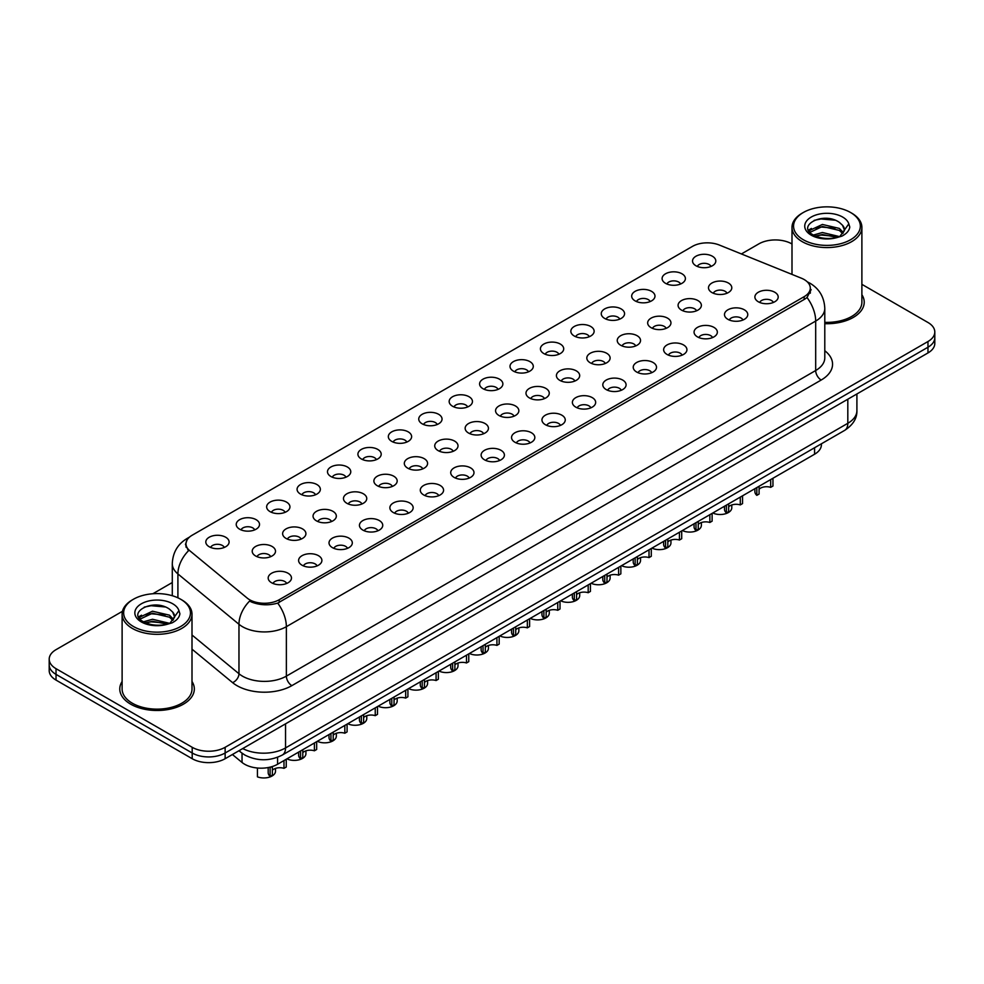 <?xml version="1.0" encoding="UTF-8"?>
<svg xmlns="http://www.w3.org/2000/svg" width="984" height="984" viewBox="0 0 984 984"><rect width="100%" height="100%" fill="white"/><g stroke="black" fill="none" stroke-linecap="round" stroke-linejoin="round"><path stroke-width="1.48" d="M665.516 283.318A11.648 6.728 180 0 1 663.204 281.412A11.648 6.728 180 0 1 667.054 273.048A11.648 6.728 180 0 1 681.986 273.798A11.648 6.728 180 0 1 684.298 281.412A11.648 6.728 180 0 1 665.516 283.318M680.571 284.007A6.986 4.034 0 0 0 678.689 282.051A6.986 4.034 0 0 0 671.801 281.018A6.986 4.034 0 0 0 666.931 284.007M635.098 300.87A11.648 6.728 180 0 1 632.786 298.976A11.648 6.728 180 0 1 636.636 290.612A11.648 6.728 180 0 1 651.568 291.362A11.648 6.728 180 0 1 653.88 298.976A11.648 6.728 180 0 1 635.098 300.87M650.141 301.571A6.986 4.034 0 0 0 648.271 299.603A6.986 4.034 0 0 0 641.384 298.582A6.986 4.034 0 0 0 636.513 301.571M604.668 318.435A11.648 6.728 180 0 1 602.356 316.541A11.648 6.728 180 0 1 606.218 308.177A11.648 6.728 180 0 1 621.15 308.927A11.648 6.728 180 0 1 623.462 316.541A11.648 6.728 180 0 1 604.668 318.435M619.723 319.136A6.986 4.034 0 0 0 617.854 317.168A6.986 4.034 0 0 0 610.966 316.147A6.986 4.034 0 0 0 606.095 319.136M574.25 335.999A11.648 6.728 180 0 1 571.938 334.105A11.648 6.728 180 0 1 575.8 325.741A11.648 6.728 180 0 1 590.732 326.491A11.648 6.728 180 0 1 593.032 334.105A11.648 6.728 180 0 1 574.25 335.999M589.305 336.7A6.986 4.034 0 0 0 587.436 334.732A6.986 4.034 0 0 0 580.548 333.711A6.986 4.034 0 0 0 575.677 336.7M543.832 353.563A11.648 6.728 180 0 1 541.52 351.657A11.648 6.728 180 0 1 545.382 343.305A11.648 6.728 180 0 1 560.302 344.056A11.648 6.728 180 0 1 562.614 351.657A11.648 6.728 180 0 1 543.832 353.563M558.887 354.265A6.986 4.034 0 0 0 557.018 352.297A6.986 4.034 0 0 0 550.13 351.276A6.986 4.034 0 0 0 545.247 354.265M513.414 371.128A11.648 6.728 180 0 1 511.102 369.221A11.648 6.728 180 0 1 514.964 360.87A11.648 6.728 180 0 1 529.884 361.62A11.648 6.728 180 0 1 532.196 369.221A11.648 6.728 180 0 1 513.414 371.128M528.469 371.829A6.986 4.034 0 0 0 526.588 369.861A6.986 4.034 0 0 0 519.712 368.84A6.986 4.034 0 0 0 514.829 371.829M482.996 388.692A11.648 6.728 180 0 1 480.684 386.786A11.648 6.728 180 0 1 484.546 378.434A11.648 6.728 180 0 1 499.466 379.184A11.648 6.728 180 0 1 501.778 386.786A11.648 6.728 180 0 1 482.996 388.692M498.052 389.381A6.986 4.034 0 0 0 496.17 387.425A6.986 4.034 0 0 0 489.294 386.392A6.986 4.034 0 0 0 484.411 389.381M452.578 406.257A11.648 6.728 180 0 1 450.266 404.35A11.648 6.728 180 0 1 454.116 395.986A11.648 6.728 180 0 1 469.048 396.737A11.648 6.728 180 0 1 471.361 404.35A11.648 6.728 180 0 1 452.578 406.257M467.634 406.946A6.986 4.034 0 0 0 465.752 404.978A6.986 4.034 0 0 0 458.864 403.957A6.986 4.034 0 0 0 453.993 406.946M422.161 423.809A11.648 6.728 180 0 1 419.848 421.915A11.648 6.728 180 0 1 423.698 413.551A11.648 6.728 180 0 1 438.63 414.301A11.648 6.728 180 0 1 440.943 421.915A11.648 6.728 180 0 1 422.161 423.809M437.216 424.51A6.986 4.034 0 0 0 435.334 422.542A6.986 4.034 0 0 0 428.446 421.521A6.986 4.034 0 0 0 423.575 424.51M391.73 441.373A11.648 6.728 180 0 1 389.43 439.479A11.648 6.728 180 0 1 393.28 431.115A11.648 6.728 180 0 1 408.212 431.865A11.648 6.728 180 0 1 410.525 439.479A11.648 6.728 180 0 1 391.73 441.373M406.786 442.074A6.986 4.034 0 0 0 404.916 440.106A6.986 4.034 0 0 0 398.028 439.085A6.986 4.034 0 0 0 393.157 442.074M361.312 458.938A11.648 6.728 180 0 1 359 457.031A11.648 6.728 180 0 1 362.862 448.679A11.648 6.728 180 0 1 377.794 449.43A11.648 6.728 180 0 1 380.107 457.031A11.648 6.728 180 0 1 361.312 458.938M376.368 459.639A6.986 4.034 0 0 0 374.498 457.671A6.986 4.034 0 0 0 367.61 456.65A6.986 4.034 0 0 0 362.739 459.639M330.895 476.502A11.648 6.728 180 0 1 328.582 474.596A11.648 6.728 180 0 1 332.444 466.244A11.648 6.728 180 0 1 347.364 466.994A11.648 6.728 180 0 1 349.677 474.596A11.648 6.728 180 0 1 330.895 476.502M345.95 477.203A6.986 4.034 0 0 0 344.08 475.235A6.986 4.034 0 0 0 337.192 474.214A6.986 4.034 0 0 0 332.321 477.203M300.477 494.066A11.648 6.728 180 0 1 298.164 492.16A11.648 6.728 180 0 1 302.026 483.808A11.648 6.728 180 0 1 316.946 484.558A11.648 6.728 180 0 1 319.259 492.16A11.648 6.728 180 0 1 300.477 494.066M315.532 494.767A6.986 4.034 0 0 0 313.65 492.799A6.986 4.034 0 0 0 306.774 491.779A6.986 4.034 0 0 0 301.891 494.767M270.059 511.631A11.648 6.728 180 0 1 267.746 509.724A11.648 6.728 180 0 1 271.609 501.36A11.648 6.728 180 0 1 286.529 502.111A11.648 6.728 180 0 1 288.841 509.724A11.648 6.728 180 0 1 270.059 511.631M285.114 512.32A6.986 4.034 0 0 0 283.232 510.364A6.986 4.034 0 0 0 276.356 509.331A6.986 4.034 0 0 0 271.473 512.32M239.641 529.195A11.648 6.728 180 0 1 237.328 527.289A11.648 6.728 180 0 1 241.191 518.925A11.648 6.728 180 0 1 256.111 519.675A11.648 6.728 180 0 1 258.423 527.289A11.648 6.728 180 0 1 239.641 529.195M254.696 529.884A6.986 4.034 0 0 0 252.814 527.916A6.986 4.034 0 0 0 245.926 526.895A6.986 4.034 0 0 0 241.055 529.884M209.223 546.747A11.648 6.728 180 0 1 206.911 544.853A11.648 6.728 180 0 1 210.76 536.489A11.648 6.728 180 0 1 225.693 537.239A11.648 6.728 180 0 1 228.005 544.853A11.648 6.728 180 0 1 209.223 546.747M224.278 547.448A6.986 4.034 0 0 0 222.396 545.48A6.986 4.034 0 0 0 215.508 544.459A6.986 4.034 0 0 0 210.637 547.448M695.934 265.754A11.648 6.728 180 0 1 693.622 263.847A11.648 6.728 180 0 1 697.484 255.496A11.648 6.728 180 0 1 712.404 256.246A11.648 6.728 180 0 1 714.716 263.847A11.648 6.728 180 0 1 695.934 265.754M710.989 266.443A6.986 4.034 0 0 0 709.107 264.487A6.986 4.034 0 0 0 702.219 263.466A6.986 4.034 0 0 0 697.349 266.443M681.494 310.095A11.648 6.728 180 0 1 679.181 308.201A11.648 6.728 180 0 1 683.031 299.837A11.648 6.728 180 0 1 697.964 300.587A11.648 6.728 180 0 1 700.276 308.201A11.648 6.728 180 0 1 681.494 310.095M696.549 310.796A6.986 4.034 0 0 0 694.667 308.828A6.986 4.034 0 0 0 687.779 307.808A6.986 4.034 0 0 0 682.908 310.796M651.076 327.66A11.648 6.728 180 0 1 648.764 325.766A11.648 6.728 180 0 1 652.613 317.401A11.648 6.728 180 0 1 667.546 318.152A11.648 6.728 180 0 1 669.858 325.766A11.648 6.728 180 0 1 651.076 327.66M666.131 328.361A6.986 4.034 0 0 0 664.249 326.393A6.986 4.034 0 0 0 657.361 325.372A6.986 4.034 0 0 0 652.49 328.361M620.646 345.224A11.648 6.728 180 0 1 618.346 343.33A11.648 6.728 180 0 1 622.196 334.966A11.648 6.728 180 0 1 637.128 335.716A11.648 6.728 180 0 1 639.44 343.33A11.648 6.728 180 0 1 620.646 345.224M635.701 345.925A6.986 4.034 0 0 0 633.831 343.957A6.986 4.034 0 0 0 626.943 342.936A6.986 4.034 0 0 0 622.072 345.925M590.228 362.788A11.648 6.728 180 0 1 587.915 360.882A11.648 6.728 180 0 1 591.778 352.53A11.648 6.728 180 0 1 606.71 353.281A11.648 6.728 180 0 1 609.022 360.882A11.648 6.728 180 0 1 590.228 362.788M605.283 363.49A6.986 4.034 0 0 0 603.413 361.522A6.986 4.034 0 0 0 596.525 360.501A6.986 4.034 0 0 0 591.655 363.49M559.81 380.353A11.648 6.728 180 0 1 557.497 378.446A11.648 6.728 180 0 1 561.36 370.095A11.648 6.728 180 0 1 576.28 370.845A11.648 6.728 180 0 1 578.592 378.446A11.648 6.728 180 0 1 559.81 380.353M574.865 381.054A6.986 4.034 0 0 0 572.995 379.086A6.986 4.034 0 0 0 566.107 378.065A6.986 4.034 0 0 0 561.237 381.054M529.392 397.917A11.648 6.728 180 0 1 527.08 396.011A11.648 6.728 180 0 1 530.942 387.659A11.648 6.728 180 0 1 545.862 388.409A11.648 6.728 180 0 1 548.174 396.011A11.648 6.728 180 0 1 529.392 397.917M544.447 398.606A6.986 4.034 0 0 0 542.565 396.65A6.986 4.034 0 0 0 535.69 395.617A6.986 4.034 0 0 0 530.807 398.606M498.974 415.482A11.648 6.728 180 0 1 496.662 413.575A11.648 6.728 180 0 1 500.524 405.211A11.648 6.728 180 0 1 515.444 405.962A11.648 6.728 180 0 1 517.756 413.575A11.648 6.728 180 0 1 498.974 415.482M514.029 416.171A6.986 4.034 0 0 0 512.147 414.202A6.986 4.034 0 0 0 505.272 413.182A6.986 4.034 0 0 0 500.389 416.171M468.556 433.034A11.648 6.728 180 0 1 466.244 431.14A11.648 6.728 180 0 1 470.106 422.776A11.648 6.728 180 0 1 485.026 423.526A11.648 6.728 180 0 1 487.338 431.14A11.648 6.728 180 0 1 468.556 433.034M483.611 433.735A6.986 4.034 0 0 0 481.729 431.767A6.986 4.034 0 0 0 474.841 430.746A6.986 4.034 0 0 0 469.971 433.735M438.138 450.598A11.648 6.728 180 0 1 435.826 448.704A11.648 6.728 180 0 1 439.676 440.34A11.648 6.728 180 0 1 454.608 441.09A11.648 6.728 180 0 1 456.92 448.704A11.648 6.728 180 0 1 438.138 450.598M453.193 451.299A6.986 4.034 0 0 0 451.312 449.331A6.986 4.034 0 0 0 444.424 448.31A6.986 4.034 0 0 0 439.553 451.299M407.72 468.163A11.648 6.728 180 0 1 405.408 466.256A11.648 6.728 180 0 1 409.258 457.904A11.648 6.728 180 0 1 424.19 458.655A11.648 6.728 180 0 1 426.502 466.256A11.648 6.728 180 0 1 407.72 468.163M422.763 468.864A6.986 4.034 0 0 0 420.894 466.896A6.986 4.034 0 0 0 414.006 465.875A6.986 4.034 0 0 0 409.135 468.864M377.29 485.727A11.648 6.728 180 0 1 374.978 483.821A11.648 6.728 180 0 1 378.84 475.469A11.648 6.728 180 0 1 393.772 476.219A11.648 6.728 180 0 1 396.085 483.821A11.648 6.728 180 0 1 377.29 485.727M392.345 486.428A6.986 4.034 0 0 0 390.476 484.46A6.986 4.034 0 0 0 383.588 483.439A6.986 4.034 0 0 0 378.717 486.428M346.872 503.291A11.648 6.728 180 0 1 344.56 501.385A11.648 6.728 180 0 1 348.422 493.033A11.648 6.728 180 0 1 363.354 493.784A11.648 6.728 180 0 1 365.654 501.385A11.648 6.728 180 0 1 346.872 503.291M361.928 503.993A6.986 4.034 0 0 0 360.058 502.024A6.986 4.034 0 0 0 353.17 501.004A6.986 4.034 0 0 0 348.299 503.993M316.454 520.856A11.648 6.728 180 0 1 314.142 518.949A11.648 6.728 180 0 1 318.004 510.598A11.648 6.728 180 0 1 332.924 511.336A11.648 6.728 180 0 1 335.237 518.949A11.648 6.728 180 0 1 316.454 520.856M331.51 521.545A6.986 4.034 0 0 0 329.64 519.589A6.986 4.034 0 0 0 322.752 518.556A6.986 4.034 0 0 0 317.869 521.545M286.036 538.42A11.648 6.728 180 0 1 283.724 536.514A11.648 6.728 180 0 1 287.586 528.15A11.648 6.728 180 0 1 302.506 528.9A11.648 6.728 180 0 1 304.819 536.514A11.648 6.728 180 0 1 286.036 538.42M301.092 539.109A6.986 4.034 0 0 0 299.21 537.141A6.986 4.034 0 0 0 292.334 536.12A6.986 4.034 0 0 0 287.451 539.109M255.619 555.972A11.648 6.728 180 0 1 253.306 554.078A11.648 6.728 180 0 1 257.168 545.714A11.648 6.728 180 0 1 272.088 546.464A11.648 6.728 180 0 1 274.401 554.078A11.648 6.728 180 0 1 255.619 555.972M270.674 556.673A6.986 4.034 0 0 0 268.792 554.705A6.986 4.034 0 0 0 261.916 553.684A6.986 4.034 0 0 0 257.033 556.673M711.912 292.543A11.648 6.728 180 0 1 709.599 290.637A11.648 6.728 180 0 1 713.461 282.273A11.648 6.728 180 0 1 728.381 283.023A11.648 6.728 180 0 1 730.694 290.637A11.648 6.728 180 0 1 711.912 292.543M726.967 293.232A6.986 4.034 0 0 0 725.085 291.276A6.986 4.034 0 0 0 718.209 290.243A6.986 4.034 0 0 0 713.326 293.232M727.889 319.32A11.648 6.728 180 0 1 725.577 317.426A11.648 6.728 180 0 1 729.439 309.062A11.648 6.728 180 0 1 744.359 309.812A11.648 6.728 180 0 1 746.671 317.426A11.648 6.728 180 0 1 727.889 319.32M742.945 320.021A6.986 4.034 0 0 0 741.063 318.053A6.986 4.034 0 0 0 734.187 317.032A6.986 4.034 0 0 0 729.304 320.021M697.471 336.885A11.648 6.728 180 0 1 695.159 334.99A11.648 6.728 180 0 1 699.021 326.627A11.648 6.728 180 0 1 713.941 327.377A11.648 6.728 180 0 1 716.254 334.99A11.648 6.728 180 0 1 697.471 336.885M712.527 337.586A6.986 4.034 0 0 0 710.645 335.618A6.986 4.034 0 0 0 703.757 334.597A6.986 4.034 0 0 0 698.886 337.586M667.054 354.449A11.648 6.728 180 0 1 664.741 352.555A11.648 6.728 180 0 1 668.591 344.191A11.648 6.728 180 0 1 683.523 344.941A11.648 6.728 180 0 1 685.836 352.555A11.648 6.728 180 0 1 667.054 354.449M682.109 355.15A6.986 4.034 0 0 0 680.227 353.182A6.986 4.034 0 0 0 673.339 352.161A6.986 4.034 0 0 0 668.468 355.15M636.636 372.013A11.648 6.728 180 0 1 634.323 370.107A11.648 6.728 180 0 1 638.173 361.755A11.648 6.728 180 0 1 653.105 362.506A11.648 6.728 180 0 1 655.418 370.107A11.648 6.728 180 0 1 636.636 372.013M651.679 372.715A6.986 4.034 0 0 0 649.809 370.747A6.986 4.034 0 0 0 642.921 369.726A6.986 4.034 0 0 0 638.05 372.715M606.206 389.578A11.648 6.728 180 0 1 603.893 387.671A11.648 6.728 180 0 1 607.755 379.32A11.648 6.728 180 0 1 622.688 380.07A11.648 6.728 180 0 1 625 387.671A11.648 6.728 180 0 1 606.206 389.578M621.261 390.279A6.986 4.034 0 0 0 619.391 388.311A6.986 4.034 0 0 0 612.503 387.29A6.986 4.034 0 0 0 607.632 390.279M575.788 407.142A11.648 6.728 180 0 1 573.475 405.236A11.648 6.728 180 0 1 577.337 396.884A11.648 6.728 180 0 1 592.27 397.634A11.648 6.728 180 0 1 594.57 405.236A11.648 6.728 180 0 1 575.788 407.142M590.843 407.831A6.986 4.034 0 0 0 588.973 405.875A6.986 4.034 0 0 0 582.085 404.854A6.986 4.034 0 0 0 577.214 407.831M545.37 424.707A11.648 6.728 180 0 1 543.057 422.8A11.648 6.728 180 0 1 546.919 414.436A11.648 6.728 180 0 1 561.839 415.187A11.648 6.728 180 0 1 564.152 422.8A11.648 6.728 180 0 1 545.37 424.707M560.425 425.396A6.986 4.034 0 0 0 558.555 423.428A6.986 4.034 0 0 0 551.667 422.407A6.986 4.034 0 0 0 546.784 425.396M514.952 442.259A11.648 6.728 180 0 1 512.639 440.365A11.648 6.728 180 0 1 516.502 432.001A11.648 6.728 180 0 1 531.422 432.751A11.648 6.728 180 0 1 533.734 440.365A11.648 6.728 180 0 1 514.952 442.259M530.007 442.96A6.986 4.034 0 0 0 528.125 440.992A6.986 4.034 0 0 0 521.249 439.971A6.986 4.034 0 0 0 516.366 442.96M484.534 459.823A11.648 6.728 180 0 1 482.221 457.929A11.648 6.728 180 0 1 486.084 449.565A11.648 6.728 180 0 1 501.004 450.315A11.648 6.728 180 0 1 503.316 457.929A11.648 6.728 180 0 1 484.534 459.823M499.589 460.524A6.986 4.034 0 0 0 497.707 458.556A6.986 4.034 0 0 0 490.819 457.535A6.986 4.034 0 0 0 485.948 460.524M454.116 477.388A11.648 6.728 180 0 1 451.804 475.481A11.648 6.728 180 0 1 455.653 467.129A11.648 6.728 180 0 1 470.586 467.88A11.648 6.728 180 0 1 472.898 475.481A11.648 6.728 180 0 1 454.116 477.388M469.171 478.089A6.986 4.034 0 0 0 467.289 476.121A6.986 4.034 0 0 0 460.401 475.1A6.986 4.034 0 0 0 455.531 478.089M423.698 494.952A11.648 6.728 180 0 1 421.386 493.046A11.648 6.728 180 0 1 425.236 484.694A11.648 6.728 180 0 1 440.168 485.444A11.648 6.728 180 0 1 442.48 493.046A11.648 6.728 180 0 1 423.698 494.952M438.753 495.653A6.986 4.034 0 0 0 436.871 493.685A6.986 4.034 0 0 0 429.983 492.664A6.986 4.034 0 0 0 425.113 495.653M393.268 512.516A11.648 6.728 180 0 1 390.968 510.61A11.648 6.728 180 0 1 394.818 502.258A11.648 6.728 180 0 1 409.75 503.008A11.648 6.728 180 0 1 412.062 510.61A11.648 6.728 180 0 1 393.268 512.516M408.323 513.217A6.986 4.034 0 0 0 406.453 511.249A6.986 4.034 0 0 0 399.566 510.229A6.986 4.034 0 0 0 394.695 513.217M362.85 530.081A11.648 6.728 180 0 1 360.538 528.174A11.648 6.728 180 0 1 364.4 519.823A11.648 6.728 180 0 1 379.332 520.561A11.648 6.728 180 0 1 381.644 528.174A11.648 6.728 180 0 1 362.85 530.081M377.905 530.77A6.986 4.034 0 0 0 376.036 528.814A6.986 4.034 0 0 0 369.148 527.781A6.986 4.034 0 0 0 364.277 530.77M332.432 547.645A11.648 6.728 180 0 1 330.12 545.739A11.648 6.728 180 0 1 333.982 537.375A11.648 6.728 180 0 1 348.902 538.125A11.648 6.728 180 0 1 351.214 545.739A11.648 6.728 180 0 1 332.432 547.645M347.487 548.334A6.986 4.034 0 0 0 345.618 546.366A6.986 4.034 0 0 0 338.73 545.345A6.986 4.034 0 0 0 333.859 548.334M302.014 565.197A11.648 6.728 180 0 1 299.702 563.303A11.648 6.728 180 0 1 303.564 554.939A11.648 6.728 180 0 1 318.484 555.689A11.648 6.728 180 0 1 320.796 563.303A11.648 6.728 180 0 1 302.014 565.197M317.069 565.898A6.986 4.034 0 0 0 315.188 563.93A6.986 4.034 0 0 0 308.312 562.909A6.986 4.034 0 0 0 303.429 565.898M271.596 582.762A11.648 6.728 180 0 1 269.284 580.867A11.648 6.728 180 0 1 273.146 572.504A11.648 6.728 180 0 1 288.066 573.254A11.648 6.728 180 0 1 290.378 580.867A11.648 6.728 180 0 1 271.596 582.762M286.651 583.463A6.986 4.034 0 0 0 284.77 581.495A6.986 4.034 0 0 0 277.894 580.474A6.986 4.034 0 0 0 273.011 583.463M758.307 301.768A11.648 6.728 180 0 1 755.995 299.862A11.648 6.728 180 0 1 759.857 291.498A11.648 6.728 180 0 1 774.777 292.248A11.648 6.728 180 0 1 777.089 299.862A11.648 6.728 180 0 1 758.307 301.768M773.362 302.457A6.986 4.034 0 0 0 771.481 300.501A6.986 4.034 0 0 0 764.605 299.468A6.986 4.034 0 0 0 759.722 302.457M801.357 278.189A20.971 12.103 180 0 1 804.162 279.542A20.971 12.103 180 0 1 810.299 288.103A20.971 12.103 180 0 1 804.162 296.664L279.222 599.723A20.971 12.103 180 0 1 247.23 598.112L189.789 550.745A20.971 12.103 180 0 1 186.001 543.808A20.971 12.103 180 0 1 192.138 535.247L692.478 246.381A20.971 12.103 180 0 1 719.329 245.028L801.357 278.189M821.406 443.809L821.406 444.719A23.296 13.444 180 0 1 814.58 454.227L277.586 764.248A23.296 13.444 180 0 1 242.039 762.452L232.408 754.519M122.114 681.481A37.269 21.525 0 0 0 119.777 688.96A37.269 21.525 0 0 0 130.7 704.187A37.269 21.525 0 0 0 171.314 708.849A37.269 21.525 0 0 0 194.328 688.96A37.269 21.525 0 0 0 192.003 681.481A37.269 21.525 0 0 1 194.328 688.96A37.269 21.525 0 0 1 171.314 708.849A37.269 21.525 0 0 1 130.7 704.187A37.269 21.525 0 0 1 119.777 688.96A37.269 21.525 0 0 1 122.114 681.481M811.124 289.616L807.015 297.512L804.986 299.001L277.697 603.106C268.927 605.627 260.305 605.308 251.843 602.171L249.579 601.076A27.183 18.179 129.5 0 0 238.964 624.274L177.907 573.93A31.058 17.933 180 0 1 172.286 563.648L172.286 595.726M122.459 611.298L56.026 649.661A23.296 13.444 0 0 0 49.2 659.169L49.2 670.584A23.296 13.444 0 0 0 56.026 680.092L192.2 758.713L192.2 753.006A23.296 13.444 0 0 0 225.139 753.006L927.974 347.229A23.296 13.444 0 0 0 934.8 337.709A23.296 13.444 0 0 1 927.974 347.229L225.139 753.006A23.296 13.444 0 0 1 192.2 753.006L56.026 674.384L192.2 753.006L192.2 747.299A23.296 13.444 0 0 0 225.139 747.299L927.974 341.522A23.296 13.444 0 0 0 934.8 332.014A23.296 13.444 0 0 0 927.974 322.494L861.886 284.339M49.2 664.876A23.296 13.444 0 0 0 56.026 674.384A23.296 13.444 0 0 1 49.2 664.876M177.907 597.817L177.907 573.93A27.183 18.179 129.5 0 1 188.448 550.806L185.459 544.435L187.034 540.044M824.789 323.687A37.269 21.525 0 0 0 864.223 302.211A37.269 21.525 0 0 0 861.886 294.72A37.269 21.525 0 0 1 864.223 302.211A37.269 21.525 0 0 1 824.789 323.687M791.997 243.995L791.8 243.872A23.296 13.444 0 0 0 758.861 243.872L741.407 253.946M172.286 582.528L152.84 593.758M49.2 659.169A23.296 13.444 0 0 0 56.026 668.677L192.2 747.299M192.2 758.713A23.296 13.444 0 0 0 225.139 758.713L927.974 352.936A23.296 13.444 0 0 0 934.8 343.416L934.8 332.014M772.957 478.249L772.957 486.047L770.693 487.351L770.693 479.552M756.819 487.572L756.819 495.358A11.648 6.728 180 0 1 754.9 491.656L754.9 488.679M770.693 487.351A8.536 4.932 0 0 0 759.082 489.257M759.082 486.268L759.082 494.054L756.819 495.358M713.732 512.443L713.732 513.402A11.648 6.728 180 0 0 725.663 513.709A11.648 6.728 180 0 0 731.788 507.793L731.788 504.964M742.539 495.813L742.539 503.611L740.275 504.915L740.275 497.117M726.401 505.136L726.401 512.922A11.648 6.728 180 0 1 724.482 509.22L724.482 506.243M740.275 504.915A8.536 4.932 0 0 0 728.664 506.822M728.664 503.833L728.664 511.618L726.401 512.922M712.121 513.377L712.121 521.163L709.858 522.479L709.858 514.681M695.983 522.701L695.983 530.487A11.648 6.728 180 0 1 694.052 526.784L694.052 523.808M709.858 522.479A8.536 4.932 0 0 0 698.246 524.386M698.246 521.397L698.246 529.183L695.983 530.487M681.703 530.942L681.703 538.728L679.44 540.032L679.44 532.246M665.565 540.253L665.565 548.051A11.648 6.728 180 0 1 663.634 544.349L663.634 541.372M679.44 540.032A8.536 4.932 0 0 0 667.816 541.95M667.816 538.949L667.816 546.747L665.565 548.051M651.285 548.506L651.285 556.292L649.022 557.596L649.022 549.81M635.147 557.817L635.147 565.615A11.648 6.728 180 0 1 633.216 561.913L633.216 558.937M649.022 557.596A8.536 4.932 0 0 0 637.398 559.515M637.398 556.514L637.398 564.312L635.147 565.615M683.314 530.007L683.314 530.966A11.648 6.728 180 0 0 695.245 531.274A11.648 6.728 180 0 0 701.371 525.358L701.371 522.529M652.896 547.571L652.896 548.531A11.648 6.728 180 0 0 664.827 548.838A11.648 6.728 180 0 0 670.953 542.922L670.953 540.093M622.478 565.136L622.478 566.095A11.648 6.728 180 0 0 634.409 566.403A11.648 6.728 180 0 0 640.535 560.486L640.535 557.657M824.789 322.346A34.944 20.172 0 0 0 861.886 302.211L861.886 227.39A34.944 20.172 0 0 0 851.652 213.122L850.557 212.495A33.395 19.274 0 0 0 803.338 212.495A33.395 19.274 0 0 0 803.338 239.752A33.395 19.274 0 0 0 850.557 239.752A33.395 19.274 0 0 0 850.557 212.495L851.652 213.122M803.338 212.495L802.231 213.122A34.944 20.172 0 0 0 791.997 227.39A34.944 20.172 0 0 0 802.231 241.658A34.944 20.172 0 0 0 840.311 246.037A34.944 20.172 0 0 0 861.886 227.39M844.235 231.129L844.493 229.924A17.552 10.135 0 0 0 842.513 225.25L839.377 222.384C823.19 210.933 796.228 225.877 812.87 234.745C819.672 238.435 827.704 239.37 836.966 237.575L841.898 236.135C846.634 233.7 849.266 230.662 849.782 227.021L848.811 223.872L839.955 236.308M813.387 235.053L822.403 232.507L839.536 236.603M815.453 236.074L822.403 234.524L837.593 237.439M809.463 231.793L809.992 230.281L822.403 224.45L839.352 228.423L843.436 232.667M809.943 232.384L822.403 226.468L839.352 230.428L842.759 233.626M842.513 225.25L844.493 230.17M808.454 230.108L811.431 228.436M814.137 220.355L821.025 218.965L835.182 220.207M808.823 230.859L810.078 230.121M815.441 228.03L821.025 227.009L835.01 228.214M815.465 236.074L821.025 235.065L835.01 236.271M133.443 599.244L132.348 599.883A34.944 20.172 0 0 0 122.114 614.151L122.114 688.96A34.944 20.172 0 0 0 132.348 703.228A34.944 20.172 0 0 0 170.429 707.607A34.944 20.172 0 0 0 192.003 688.96L192.003 614.151A34.944 20.172 0 0 0 181.769 599.883L180.662 599.244A33.395 19.274 0 0 0 133.443 599.244A33.395 19.274 0 0 0 133.443 626.513A33.395 19.274 0 0 0 180.662 626.513A33.395 19.274 0 0 0 180.662 599.244L181.769 599.883M122.114 614.151A34.944 20.172 0 0 0 132.348 628.419A34.944 20.172 0 0 0 170.429 632.786A34.944 20.172 0 0 0 192.003 614.151M174.352 617.89L174.611 616.685A17.552 10.135 0 0 0 172.63 611.999L169.482 609.145C153.307 597.694 126.346 612.626 142.988 621.507C149.777 625.197 157.809 626.131 167.071 624.323L172.003 622.897C176.739 620.461 179.371 617.423 179.9 613.782L178.928 610.634L170.06 623.057M143.504 621.814L152.508 619.268L169.654 623.352M165.115 623.02L151.13 621.827L145.57 622.835L152.508 621.273L167.698 624.188M139.568 618.555L140.097 617.042L152.508 611.212L169.469 615.172L173.541 619.428M140.06 619.133L152.508 613.229L169.469 617.189L172.877 620.375M172.63 611.999L174.598 616.931M138.56 616.857L141.536 615.197M144.254 607.116L151.13 605.713L165.3 606.968M138.941 617.62L140.183 616.87M145.546 614.779L151.13 613.77L165.115 614.975M620.855 566.071L620.855 573.856L618.604 575.16L618.604 567.374M604.729 575.382L604.729 583.168A11.648 6.728 180 0 1 602.798 579.465L602.798 576.489M618.604 575.16A8.536 4.932 0 0 0 606.98 577.067M606.98 574.078L606.98 581.864L604.729 583.168M590.437 583.635L590.437 591.421L588.186 592.725L588.186 584.939M574.299 592.946L574.299 600.732A11.648 6.728 180 0 1 572.38 597.03L572.38 594.053M588.186 592.725A8.536 4.932 0 0 0 576.562 594.631M576.562 591.642L576.562 599.428L574.299 600.732M560.019 601.187L560.019 608.985L557.756 610.289L557.756 602.491M543.881 610.51L543.881 618.296A11.648 6.728 180 0 1 541.963 614.594L541.963 611.617M557.756 610.289A8.536 4.932 0 0 0 546.145 612.196M546.145 609.207L546.145 616.993L543.881 618.296M592.061 582.7L592.061 583.66A11.648 6.728 180 0 0 603.991 583.967A11.648 6.728 180 0 0 610.117 578.038L610.117 575.222M561.63 600.265L561.63 601.224A11.648 6.728 180 0 0 573.574 601.532A11.648 6.728 180 0 0 579.699 595.603L579.699 592.786M531.212 617.817L531.212 618.788A11.648 6.728 180 0 0 543.156 619.096A11.648 6.728 180 0 0 549.281 613.167L549.281 610.351M529.601 618.751L529.601 626.55L527.338 627.853L527.338 620.055M513.463 628.075L513.463 635.861A11.648 6.728 180 0 1 511.545 632.159L511.545 629.182M527.338 627.853A8.536 4.932 0 0 0 515.727 629.76M515.727 626.771L515.727 634.557L513.463 635.861M499.183 636.316L499.183 644.102L496.92 645.406L496.92 637.62M483.046 645.639L483.046 653.425A11.648 6.728 180 0 1 481.127 649.723L481.127 646.746M496.92 645.406A8.536 4.932 0 0 0 485.309 647.324M485.309 644.323L485.309 652.121L483.046 653.425M468.765 653.88L468.765 661.666L466.502 662.97L466.502 655.184M452.628 663.191L452.628 670.99A11.648 6.728 180 0 1 450.697 667.287L450.697 664.311M466.502 662.97A8.536 4.932 0 0 0 454.891 664.889M454.891 661.888L454.891 669.686L452.628 670.99M438.347 671.445L438.347 679.231L436.084 680.534L436.084 672.749M422.21 680.756L422.21 688.554A11.648 6.728 180 0 1 420.279 684.852L420.279 681.875M436.084 680.534A8.536 4.932 0 0 0 424.461 682.453M424.461 679.452L424.461 687.238L422.21 688.554M407.917 689.009L407.917 696.795L405.666 698.099L405.666 690.313M391.792 698.32L391.792 706.106A11.648 6.728 180 0 1 389.861 702.404L389.861 699.427M405.666 698.099A8.536 4.932 0 0 0 394.043 700.005M394.043 697.016L394.043 704.802L391.792 706.106M500.794 635.381L500.794 636.341A11.648 6.728 180 0 0 512.726 636.648A11.648 6.728 180 0 0 518.863 630.732L518.863 627.903M470.377 652.946L470.377 653.905A11.648 6.728 180 0 0 482.308 654.212A11.648 6.728 180 0 0 488.433 648.296L488.433 645.467M439.959 670.51L439.959 671.469A11.648 6.728 180 0 0 451.89 671.777A11.648 6.728 180 0 0 458.015 665.861L458.015 663.031M409.541 688.074L409.541 689.034A11.648 6.728 180 0 0 421.472 689.341A11.648 6.728 180 0 0 427.597 683.425L427.597 680.596M379.123 705.639L379.123 706.598A11.648 6.728 180 0 0 391.054 706.906A11.648 6.728 180 0 0 397.179 700.977L397.179 698.16M377.499 706.561L377.499 714.359L375.248 715.663L375.248 707.877M361.362 715.885L361.362 723.671A11.648 6.728 180 0 1 359.443 719.968L359.443 716.992M375.248 715.663A8.536 4.932 0 0 0 363.625 717.57M363.625 714.581L363.625 722.367L361.362 723.671M347.081 724.126L347.081 731.924L344.831 733.228L344.831 725.429M330.944 733.449L330.944 741.235A11.648 6.728 180 0 1 329.025 737.533L329.025 734.556M344.831 733.228A8.536 4.932 0 0 0 333.207 735.134M333.207 732.145L333.207 739.931L330.944 741.235M316.663 741.69L316.663 749.488L314.4 750.792L314.4 742.994M300.526 751.013L300.526 758.799A11.648 6.728 180 0 1 298.607 755.097L298.607 752.12M314.4 750.792A8.536 4.932 0 0 0 302.789 752.699M302.789 749.71L302.789 757.495L300.526 758.799M286.246 759.254L286.246 767.04L283.982 768.344L283.982 760.558M271.781 766.696L270.108 767.668L270.108 776.364A11.648 6.728 180 0 1 268.189 772.661L268.189 767.557M283.982 768.344A8.536 4.932 0 0 0 272.371 770.263M272.371 766.524L272.371 775.06L270.108 776.364M348.705 723.203L348.705 724.163A11.648 6.728 180 0 0 360.636 724.47A11.648 6.728 180 0 0 366.761 718.541L366.761 715.725M318.275 740.755L318.275 741.727A11.648 6.728 180 0 0 330.218 742.034A11.648 6.728 180 0 0 336.344 736.106L336.344 733.277M287.857 758.32L287.857 759.279A11.648 6.728 180 0 0 299.8 759.586A11.648 6.728 180 0 0 305.926 753.67L305.926 750.841M257.439 768.147L257.439 776.843A11.648 6.728 180 0 0 269.37 777.151A11.648 6.728 180 0 0 275.495 771.235L275.495 768.406M279.222 599.723L279.222 602.491M804.162 296.664L804.162 299.468M814.58 447.745L814.58 454.227M242.039 753.203L242.039 762.452M277.586 757.274L277.586 764.248M824.789 350.734A38.831 22.411 180 0 1 821.185 380.033L291.854 685.639A7.761 4.477 60 0 1 286.369 676.131L815.687 370.525A31.058 17.933 0 0 0 824.789 357.844L824.789 308.386A31.058 17.933 180 0 1 815.687 321.067A27.183 15.695 -120 0 0 807.015 297.512M291.854 685.639A38.831 22.411 180 0 1 236.947 685.639A38.831 22.411 180 0 1 232.593 682.638L192.003 649.169M242.433 676.131A31.058 17.933 0 0 0 286.369 676.131L286.369 626.673A31.058 17.933 180 0 1 242.433 626.673A31.058 17.933 180 0 1 238.964 624.274L238.964 673.732A31.058 17.933 0 0 0 242.433 676.131M277.697 603.106A27.183 15.695 60 0 1 286.369 626.673L815.687 321.067L815.687 370.525A7.761 4.477 60 0 0 821.185 380.033M188.842 537.719A27.183 15.695 -120 0 0 187.009 538.531C177.723 544.103 172.815 552.479 172.286 563.648M225.139 747.299L225.139 758.713M927.974 341.522L927.974 352.936M56.026 668.677L56.026 680.092M192.003 635.012L238.964 673.732A7.761 5.191 -50.5 0 1 232.593 682.638M242.74 748.553A31.058 17.933 0 0 0 285.545 747.926L847.814 423.304A31.058 17.933 0 0 0 856.904 410.623C857.138 418.335 853.03 424.928 844.592 430.414L282.322 755.036A15.535 8.967 60 0 0 285.545 747.926L285.545 723.843M847.814 399.221L847.814 423.304A15.535 8.967 60 0 1 844.592 430.414M239.37 750.497A15.535 10.393 129.5 0 0 240.982 752.379L238.977 750.718M848.811 223.872A22.214 12.829 0 0 0 842.648 217.058A22.214 12.829 0 0 0 811.234 217.058A22.214 12.829 0 0 0 811.234 235.188A22.214 12.829 0 0 0 836.966 237.575M178.928 610.634A22.214 12.829 0 0 0 172.766 603.807A22.214 12.829 0 0 0 141.352 603.807A22.214 12.829 0 0 0 141.352 621.949A22.214 12.829 0 0 0 167.071 624.323M186.001 543.808L186.001 547.141M810.299 288.103L810.299 293.195M824.789 308.386C824.26 297.217 819.352 288.841 810.053 283.269L807.286 281.842M189.568 537.055L187.009 538.531M282.322 755.036C269.825 761.321 257.328 761.321 244.832 755.036L240.982 752.379M856.904 410.623L856.904 393.957M791.997 274.401L791.997 227.39"/></g></svg>
